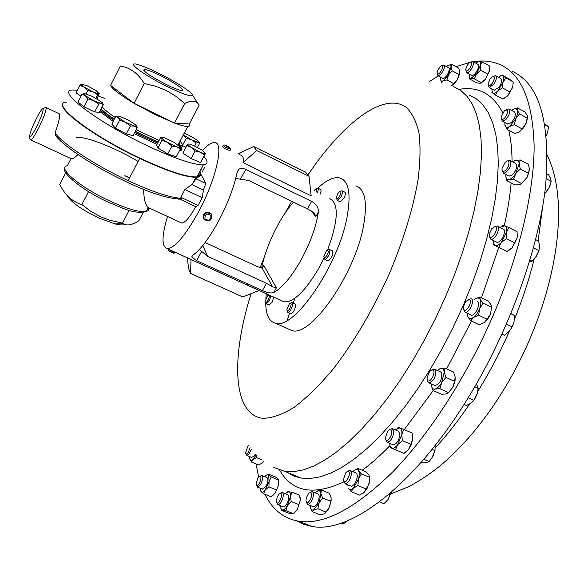 <?xml version="1.0" encoding="UTF-8"?>
<svg xmlns="http://www.w3.org/2000/svg" width="588" height="588" viewBox="0 0 588 588"><rect width="100%" height="100%" fill="white"/><g stroke="black" fill="none" stroke-linecap="round" stroke-linejoin="round"><path stroke-width="0.88" d="M160.767 75.749C152.623 71.743 147.14 69.605 144.325 69.347C142.355 70.758 149.492 75.734 165.735 84.268C173.761 88.2 179.156 90.302 181.905 90.574C186.558 90.971 174.261 82.401 160.767 75.749M294.992 298.145L292.699 304.341M289.546 313.272L287.106 320.511M296.19 520.77L303.606 524.312L311.809 526.407C349.213 534.08 414.283 486.401 468.269 397.642C509.149 330.985 538.696 248.842 545.576 186.153C550.625 122.4 539.63 84.172 512.589 71.479M159.569 73.698C176.422 82.048 193.121 92.897 192.644 95.307C191.394 97.079 182.861 94.139 167.029 86.487C142.377 74.397 124.061 60.167 138.614 64.798C143.81 66.378 150.8 69.34 159.569 73.698M184.72 103.517L176.003 96.358L166.206 90.442L155.548 86.208L144.244 83.496L134.057 103.304L174.511 123.061C180.832 125.384 185.249 126.516 187.763 126.449C189.674 126.361 190.181 125.545 189.292 124.002L199.214 105.098L197.693 103.201C194.915 100.504 190.585 100.607 184.72 103.517L174.511 123.061L189.292 124.002M111.411 83.68L110.529 85.414L134.057 103.304L155.041 114.564L174.511 123.061M179.333 142.509L179.803 144.347L178.605 145.332M159.098 140.422L136.159 129.742M159.083 140.444L136.151 129.757M115.263 117.504C108.839 113.212 104.458 109.699 102.106 106.95M102.025 102.569L102.657 102.488M180.009 141.223C182.207 143.509 183.03 145.155 182.486 146.147L179.715 144.81L179.818 145.751L181.839 147.382L180.288 148.213M179.715 144.81L178.678 145.398M158.143 142.252L135.247 131.506M181.839 147.382L182.486 146.147M199.773 171.623C201.588 175.092 200.295 176.966 195.885 177.253C185.58 177.311 166.904 171.057 139.848 158.495C97.299 138.555 57.962 110.257 63.026 104.194M204.8 167.014L202.279 171.762M202.081 172.137L203.433 169.564M201.045 169.609L201.316 168.712M77.491 90.192L72.581 90.001C55.581 90.133 96.983 122.003 146.632 145.442C174.805 158.635 193.731 165.074 203.411 164.765C208.079 164.221 208.27 161.457 203.977 156.482M67.591 196.216C71.78 202.742 82.224 210.012 98.924 218.03L115.094 223.925C119.834 225.079 123.076 225.255 124.832 224.454M143.222 212.415L138.812 220.809C132.087 225.079 126.92 226.035 123.311 223.668L122.502 223.08L109.875 220.294L100.732 216.884L90.89 211.401L81.879 204.55C73.669 202.154 67.039 196.818 61.99 188.535L59.741 184.536L65.768 172.696M78.013 154.571C74.963 157.533 72.684 158.914 71.177 158.716L70.663 158.473M197.076 176.701C199.758 176.099 200.581 174.555 199.538 172.064M46.165 107.56L59.219 113.778C60.446 115.064 59.057 121.481 55.059 133.02C62.997 144.156 95.697 165.654 128.147 180.692L139.716 158.429M179.796 199.126L181.457 199.016L180.803 197.296L184.926 189.52L191.872 184.61L196.039 178.84L198.773 176.701M198.847 176.025L198.413 174.18M55.059 133.02L55.434 135.38C63.636 146.64 95.388 167.462 127.037 182.126C151.167 193.496 169.315 199.119 181.457 199.016M148.911 207.865L148.125 207.498C145.398 205.234 143.891 199.178 143.59 189.336M230.011 150.565L224.697 148.683L222.551 146.61L223.109 145.559M223.242 145.302L225.432 147.309L230.614 149.19M226.255 146.434L230.29 148.11L228.497 146.618L224.807 144.927L226.255 146.434M175.687 252.509L174.357 252.73L168.183 249.099M174.32 253.009L173.306 253.112C169.873 251.76 168.396 250.679 168.881 249.863M270.921 295.837L269.282 300.953L266.327 303.864L265.607 302.335M268.936 305.047L272.126 302.239L273.758 297.124M268.143 300.145C266.592 302.599 265.658 303.063 265.335 301.526L266.629 297.315L267.849 295.602C269.811 294.5 269.907 296.021 268.143 300.145M340.459 191.291L341.863 190.725C342.9 191.534 342.576 193.643 340.878 197.054L337.343 200.42L336.681 198.832M340.033 201.735L343.796 198.487C345.487 195.076 345.81 192.96 344.766 192.151L342.069 190.828M337.63 193.937L339.107 191.923C341.26 190.666 341.437 192.114 339.651 196.267C337.777 199.148 336.681 199.655 336.373 197.788L337.63 193.937M328.552 249.532L329.353 249.386C330.522 252.509 329.221 255.846 325.465 259.396L324.907 259.44L324.179 257.809M327.656 260.734L328.471 260.815C332.242 257.272 333.536 253.942 332.36 250.804L329.611 249.503M327.442 250.018C329.03 251.767 328.155 254.383 324.826 257.867L323.826 256.669L326.45 250.738L327.442 250.018M316.535 188.682L317.821 188.123L318.358 189.593L317.505 192.688M320.298 194.055L321.144 190.96L320.607 189.483L318.005 188.211M313.992 190.975L315.344 189.174L316.506 188.667L316.866 189.806L316.271 192.085M290.641 303.202L292.008 302.585L292.692 304.518C291.714 309.016 290.104 311.677 287.841 312.5L287.076 310.898M290.546 313.727L290.81 313.845C293.074 313.022 294.691 310.368 295.654 305.87L294.97 303.937L292.265 302.702M291.126 304.716C289.546 309.957 288.091 311.691 286.753 309.905L289.274 303.908C290.538 302.739 291.156 303.011 291.126 304.716M355.85 185.837C365.06 189.123 367.625 202.434 363.538 225.77C355.071 274.251 310.486 337.791 291.846 330.529L288.002 328.81M317.799 188.116C326.619 179.935 334.021 176.562 340.004 177.995C348.934 181.126 351.234 194.363 346.927 217.707C337.982 266.202 293.64 330.236 275.596 323.246C269.142 321.607 265.857 314.823 265.739 302.908M265.827 299.086L266.268 293.721M493.516 76.212L495.544 75.69C497.036 77.146 496.404 80.049 493.648 84.393L489.179 87.428L488.334 85.356M494.265 90.192L498.991 87.296C501.755 82.959 502.38 80.064 500.866 78.601L495.765 75.815M490.245 78.733L491.561 77.234C495.118 75.47 495.375 77.476 492.325 83.253C489.576 86.407 488.172 86.524 488.113 83.599L490.245 78.733M251.341 449.364L249.15 453.899L246.894 455.509L245.938 453.804M251.642 457.457L254.214 455.979L255.368 454.076M250.157 447.799L248.099 452.709C246.732 454.37 245.902 454.421 245.608 452.863L247.746 446.454L248.57 445.542M442.036 65.577L443.705 65.084C444.631 65.65 444.565 67.275 443.499 69.957C441.588 73.853 439.765 75.786 438.023 75.764L437.369 74.014M442.749 78.3L442.926 78.395C444.682 78.432 446.512 76.506 448.423 72.611C449.482 69.935 449.541 68.311 448.607 67.73L443.874 65.172M437.773 70.266L440.537 66.246C442.705 64.886 443.19 65.981 441.992 69.524C439.368 74.176 437.729 75.249 437.09 72.728L437.773 70.266M280.454 493.185L282.152 492.413C283.695 493.229 283.688 495.78 282.122 500.057C280.711 503.122 279.315 504.673 277.926 504.71L276.772 502.791M283.012 506.746L283.438 506.915C284.835 506.885 286.238 505.342 287.642 502.277C289.208 498.007 289.208 495.456 287.642 494.633L282.563 492.582M280.608 499.315C278.484 503.321 277.058 504.034 276.323 501.461L277.271 496.911L278.778 494.346C281.593 492.222 282.203 493.876 280.608 499.315M347.809 471.245L349.875 470.4L350.544 470.731L351.242 472.113L351.264 474.839C350.022 480.249 348.022 483.24 345.259 483.792L343.796 481.476M350.639 486.019L351.19 486.247C353.969 485.695 355.975 482.719 357.203 477.309L357.239 474.972L356.46 473.2L350.411 470.628M349.346 474.795C346.957 481.829 344.958 483.439 343.341 479.617L345.641 472.95C348.221 470.231 349.456 470.848 349.346 474.795M507.672 160.899L509.95 160.362C512.03 163.662 510.59 167.771 505.636 172.681L503.401 173.195L502.233 170.726M508.818 176.01L511.428 175.694C516.396 170.799 517.83 166.698 515.72 163.391L510.303 160.546M506.319 161.465C510.818 158.363 509.12 168.308 504.688 170.91C502.644 171.946 501.762 171.101 502.056 168.381L505.004 162.597L506.319 161.465M494.67 226.63L497.147 225.968C500.976 226.755 495.993 238.963 491.693 239.309L490.833 239.265L489.473 236.641M496.338 242.013L497.661 242.285C501.99 241.962 506.959 229.768 503.1 228.967L497.588 226.189M494.604 226.659C498.727 225.674 494.89 236.993 490.958 237.383C489.532 237.471 488.973 236.369 489.282 234.061L491.869 228.607L494.604 226.659M389.962 429.409L392.233 428.564L393.798 431.195C393.174 437.465 390.991 441.154 387.264 442.257L385.691 439.75M392.74 444.609L393.328 444.866C397.084 443.771 399.259 440.096 399.869 433.819L398.274 431.188L392.806 428.814M391.784 431.511C392.336 436.98 385.478 444.036 385.28 438.236L387.514 431.386C389.815 428.703 391.24 428.748 391.784 431.511M468.46 299.358L471.326 298.733C475.17 300.35 469.018 313.669 465.086 312.228L463.572 309.538M470.628 314.859L471.164 315.109C475.126 316.572 481.271 303.283 477.397 301.644L477.258 301.578M469.459 299.476C472.708 300.902 467.1 312.184 464.152 310.17L463.315 306.885L465.645 301.519L469.459 299.476M431.974 369.925L434.414 369.11L435.635 370.197C436.046 376.746 433.834 380.98 428.997 382.884L427.748 381.752L427.432 380.502M434.532 385.375L435.113 385.64C439.978 383.751 442.183 379.532 441.742 372.976L440.508 371.881L434.98 369.367M433.628 370.793C435.605 374.505 428.939 384.265 427.314 380.061L427.064 377.739L429.284 372.086C431.202 369.712 432.65 369.286 433.628 370.793M506.665 109.493L508.885 108.934C510.685 111.169 509.664 114.726 505.82 119.607L502.328 121.238L501.336 118.96M507.598 124.053L511.398 122.591C515.25 117.725 516.264 114.168 514.441 111.926L509.164 109.089M504.306 110.889L504.408 110.787C508.826 108.898 508.914 111.345 504.666 118.114C502.159 120.231 500.991 119.834 501.145 116.916L504.306 110.889M310.229 492.399L312.103 491.583C313.536 492.119 313.801 494.185 312.897 497.771C311.427 502.027 309.7 504.269 307.722 504.482L306.407 502.38M312.97 506.599L313.455 506.797C315.455 506.591 317.182 504.357 318.645 500.101C319.541 496.515 319.269 494.457 317.814 493.913L312.581 491.781M311.155 497.36C308.796 502.85 307.061 504.004 305.944 500.814L306.377 497.764L308.325 493.817C311.074 491.311 312.015 492.494 311.155 497.36M260.109 476.199L261.667 475.479C263.226 476.67 262.909 479.58 260.727 484.211L257.529 487.129L256.493 485.335M262.454 489.113L266.011 486.342C268.194 481.719 268.503 478.808 266.923 477.61L262.013 475.618M259.448 483.204C257.684 485.909 256.574 486.247 256.103 484.225L257.64 478.558L258.617 477.147C261.41 475.516 261.689 477.53 259.448 483.204M470.922 62.034L472.752 61.527C473.943 62.446 473.641 64.68 471.826 68.23C469.878 71.427 468.173 72.919 466.703 72.714L465.968 70.817M471.605 75.374L471.804 75.477C473.289 75.698 475.001 74.213 476.949 71.023C478.757 67.473 479.058 65.239 477.853 64.312L472.943 61.63M467.019 65.68L469.217 62.843C472.017 61.27 472.407 62.806 470.385 67.451C467.607 71.471 466.056 72.096 465.718 69.318L467.019 65.68M429.483 81.511L441.838 73.632M455.994 66.701L469.827 62.379M473.171 61.755C482.454 60.241 491.002 61.027 498.822 64.121C520.961 72.978 532.728 100.217 534.125 145.839C534.242 191.321 519.719 253.869 493.031 315.727C466.306 377.4 428.843 434.995 392.608 472.024C355.137 508.642 323.9 525.055 298.88 521.262C283.695 518.565 272.398 509.575 264.975 494.295M190.115 259.073L259.029 290.487L242.785 296.969L190.563 273.398L188.447 268.084L187.462 257.867M281.498 300.644L284.055 301.806C293.603 302.475 305.15 291.347 318.703 268.429L324.15 257.787M273.832 292.471C282.387 287.664 291.435 276.882 300.983 260.131C310.295 242.925 316.101 226.872 318.387 211.967C318.733 207.711 316.476 204.183 311.633 201.375L245.74 169.403C242.704 168.021 240.352 168.05 238.684 169.476L237.052 172.659C233.921 187.513 227.696 203.786 218.376 221.463C208.894 238.713 200.31 250.04 192.629 255.427L191.725 256.978L196.649 260.668L262.424 290.612C267.452 292.868 271.259 293.486 273.832 292.471L276.411 287.811L272.611 286.856L266.46 283.284L262.424 290.612M211.658 214.569L211.143 213.694C208.439 211.312 205.932 211.599 203.624 214.554L203.588 218.501M202.537 150.484C207.762 144.773 211.908 142.149 214.965 142.612C224.307 143.002 216.009 179.737 198.413 212.114C185.066 236.082 174.643 248.246 167.132 248.621C161.524 246.666 161.656 235.957 167.529 216.487M293.441 202.132C288.032 208.343 282.85 215.95 277.896 224.954C269.863 239.831 264.446 254.192 261.631 268.047M203.896 219.111L204.132 219.464C209.541 222.146 212.047 220.515 211.658 214.561L211.386 214.164C205.969 211.533 203.477 213.179 203.896 219.111M204.962 218.883C209.085 221.309 211.063 220.147 210.894 215.406C206.77 212.981 204.793 214.135 204.962 218.883M327.567 249.966C338.357 220.64 339.1 203.551 329.787 198.685M239.287 154.49C242.969 155.622 244.211 158.348 243.028 162.67L311.17 195.833L309.009 176.297L256.647 150.557L253.715 146.574L305.503 172.071L309.009 176.297M263.615 461.396L261.41 463.653M300.093 497.338L300.306 500.359L297.308 509.612L293.618 513.655M529.487 168.749L528.377 173.173L520.299 168.94L515.75 173.563L519.145 163.846C519.064 161.009 517.947 159.782 515.808 160.156L512.773 161.847M505.871 174.482L505.79 175.665C505.842 178.502 506.922 179.766 509.039 179.458C511.251 178.892 513.486 176.922 515.75 173.563L513.522 179.377L521.6 183.566L526.135 178.98L527.701 176.179L529.509 169.285L528.34 164.221L520.314 159.995L519.145 163.846L520.299 168.94M527.061 177.436L520.85 184.279M412.622 435.443L412.688 439.177L411.313 444.418L408.594 449.357L403.993 453.385L391.689 448.159C393.453 448.74 395.459 447.578 397.701 444.682L401.817 434.473C402.207 430.857 401.553 428.659 399.869 427.888L395.217 429.857M405.72 452.194L408.594 449.357L410.791 444.278L402.317 440.625L397.701 444.682L395.533 449.761M491.641 306.613L490.554 313.816L487.114 319.218L478.617 315.168L473.494 317.402L476.949 313.742L479.639 308.597C481.021 304.68 481.212 301.651 480.198 299.52C479.022 297.624 477.184 297.55 474.67 299.292L473.869 299.954M467.423 313.36L468.011 317.035C469.143 318.983 470.966 319.108 473.494 317.402L470.841 320.769L479.301 324.774L484.402 322.577L487.871 318.939L490.554 313.816L491.568 307.267L483.093 303.202L479.639 308.597L478.617 315.168M487.114 319.218L484.049 322.819M331.037 497.286L331.147 500.631L329.405 507.099L328.148 509.59L324.87 513.456M469.356 74.154L469.342 74.242C468.915 76.918 469.452 78.292 470.944 78.366L476.464 74.014L480.352 65.496L480.639 70.266L487.783 74.162L489.326 71.317L489.613 68.362M477.669 61.681L478.683 61.424C480.198 61.453 480.756 62.806 480.352 65.496L482.109 61.858L489.216 65.746L489.517 70.501L485.637 79.005L481.19 83.055M258.683 477.074L256.008 463.873M278.639 479.837L278.514 485.343L275.133 493.111L272.678 495.596M504.886 122.605L504.996 125.781C505.717 127.662 507.238 127.89 509.568 126.479L515.786 118.703L514.302 124.715L522.078 128.875L525.782 124.068L526.694 121.878L527.539 116.85M526.694 121.878L523.452 127.934L518.961 132.138M455.171 376.93L455.075 380.605L453.76 385.228L452.694 387.485L448.453 392.541L439.905 388.697L435.223 389.028C437.509 388.315 439.67 386.147 441.706 382.516L444.263 372.204C443.866 369.257 442.558 368.029 440.339 368.536L437.325 370.433M447.843 393.21L452.694 387.485L454.495 381.318L445.961 377.437L441.706 382.516L439.905 388.697M517.381 234.252L517.146 237.846L514.809 242.815L506.474 238.64L501.41 242.374L506.444 232.466C507.121 228.879 506.613 226.637 504.923 225.748L499.976 227.394M493.222 240.455L493.494 243.66L494.927 245.431C496.713 246.129 498.874 245.108 501.41 242.374L498.764 247.283L507.069 251.429L512.119 247.724L517.146 237.846L517.102 231.709L508.804 227.519L506.444 232.466L506.474 238.64M514.809 242.815L512.119 247.724L509.024 250.297M369.617 476.545L369.587 481.388L367.324 488.025L364.046 492.524L359.533 495.067L351.279 491.671L348.493 488.4C349.595 490.098 351.234 490.01 353.403 488.128L358.423 479.213C359.459 475.398 359.474 472.546 358.467 470.665C357.328 469.026 355.689 469.158 353.542 471.061L352.932 471.679M363.296 493.134L366.214 488.988L357.923 485.556L353.403 488.128L351.279 491.671M440.691 77.197L440.522 78.976C440.64 80.968 441.551 81.578 443.256 80.791L448.534 74.852L451.033 67.098L452.121 70.803L458.978 74.507L459.801 71.53M446.549 66.62L448.24 65.364C449.96 64.54 450.893 65.121 451.033 67.098L451.9 64.482L458.721 68.179L459.831 71.861L459.647 73.809L457.354 79.608L454.362 83.702L451.466 85.76M491.796 88.847L492.516 93C493.766 93.837 495.537 93.132 497.838 90.89L503.034 82.283L502.431 87.884L509.884 91.941L512.604 87.502L513.228 82.702M512.787 86.906L508.37 95.021L504.526 98.189M482.109 61.858L478.683 61.424L475.604 63.085M480.639 70.266L476.464 74.014L474.347 78.865L470.944 78.366L469.606 78.976L469.239 76.572M487.783 74.162L485.637 79.005L484.115 80.703L480.08 83.312L476.684 82.805L469.606 78.976M481.469 82.724L474.347 78.865M260.264 488.231L261.043 491.774C262.072 492.67 263.461 492.046 265.217 489.9L269.054 481.506L268.672 475.082C267.687 474.266 266.379 474.817 264.747 476.728M266.636 475.03L268.194 474.038L268.672 475.082L271.252 476.993L269.054 481.506L268.959 486.893L265.217 489.9L263.6 493.744L260.528 490.884M268.194 474.038L275.485 477.008L278.073 478.911L278.771 481.682L278.514 485.343L275.111 493.126L270.958 496.691L263.6 493.744M276.331 489.87L268.959 486.893M278.587 479.977L271.252 476.993M310.339 505.54L310.42 507.128C310.839 509.649 311.985 510.524 313.852 509.745L319.1 502.924L320.857 493.523C320.409 491.031 319.247 490.201 317.38 491.024L315.197 492.847M316.814 491.362L321.416 490.047L320.857 493.523L322.591 497.962L319.1 502.924L317.91 508.818L313.852 509.745L312.11 511.589L310.53 507.745M321.416 490.047L329.361 493.288L331.11 497.705L331 500.138L329.405 507.099L325.928 512.052L317.91 508.818M325.928 512.052L324.135 513.89L320.085 514.794L312.11 511.589M330.596 501.219L322.591 497.962M513.5 109.25L517.418 107.905L517.344 110.287L519.498 113.881L515.786 118.703C517.425 115.152 517.94 112.345 517.344 110.287C516.58 108.442 515.037 108.251 512.707 109.713L511.722 110.463M514.302 124.715L509.568 126.479L507.091 129.404L504.791 124.774M526.65 121.723L527.296 115.652L525.128 112.073L517.418 107.905M527.267 118.07L519.498 113.881M522.078 128.875L519.542 131.8L514.823 133.52L507.091 129.404M431.349 383.942L431.379 385.228C431.732 388.198 433.018 389.469 435.223 389.028L433.018 390.461L431.445 385.787M438.898 369.198L440.339 368.536L445.013 368.117L444.263 372.204L445.961 377.437M445.013 368.117L453.488 371.991L455.208 377.195L454.495 381.318M433.018 390.461L441.507 394.269L446.182 393.96L448.453 392.541M475.273 298.888L479.742 297.028L480.198 299.52L483.093 303.202M470.841 320.769L468.011 317.035L467.504 315.374M479.742 297.028L488.15 301.071L491.053 304.738L491.568 307.267M389.682 443.301L390.182 446.476L391.689 448.159L390.285 447.6L389.895 445.579M397.003 428.402L398.429 427.425L403.743 429.402L401.817 434.473L402.317 440.625M403.743 429.402L412.166 433.062L412.688 439.177L410.791 444.278M390.285 447.6L403.993 453.385M501.821 226.123L503.438 225.189L508.804 227.519M498.764 247.283L493.494 244.777L493.251 242.616M504.173 225.557L503.438 225.189M507.069 251.429L493.494 244.777M514.544 160.634L520.314 159.995M513.522 179.377L509.039 179.458L506.893 180.729L505.82 176.466M521.6 183.566L519.388 184.823L514.904 184.882L506.893 180.729M527.017 177.414L528.377 173.173M347.78 484.835L348.081 486.122M354.49 470.29L358.011 468.474L358.467 470.665L361.297 473.877L358.423 479.213L357.923 485.556M358.011 468.474L366.199 471.907L369.043 475.089L369.558 477.324L369.066 483.637L366.214 488.988M369.558 477.324L361.297 473.877M280.616 505.783L281.049 508.796L282.497 510.002C284.004 510.009 285.643 508.554 287.407 505.643L290.443 496.375C290.619 493.361 289.987 491.759 288.546 491.568L285.254 493.663M287.4 491.833L291.913 492.134L290.443 496.375L291.17 501.527L287.407 505.643L285.856 510.634L281.358 510.244L280.88 508.355M291.913 492.134L299.557 495.228L300.306 500.359L297.308 509.612L293.552 513.714L285.856 510.634M293.552 513.714L289.002 513.295L281.358 510.244M298.866 504.629L291.17 501.527M452.121 70.803L448.534 74.852L446.924 79.953L443.256 80.791L441.573 82.673L440.559 79.453M448.401 65.283L451.9 64.482M442.073 82.937L441.573 82.673M458.978 74.507L457.354 79.608L453.782 83.636L446.924 79.953M453.782 83.636L452.054 85.51M249.635 456.633L249.797 459.044C250.326 460.647 251.399 460.779 253.002 459.441L256.162 454.899M256.574 455.31L256.5 457.64L253.002 459.441L251.539 462.05L249.76 458.919M263.38 461.22L262.072 463.153L258.58 464.924L251.539 462.05M261.337 459.625L256.5 457.64M500.572 75.823L502.049 75.08L505.768 77.851L503.034 82.283C504.048 79.027 503.982 76.896 502.836 75.881L500.932 75.698L498.389 77.248M502.431 87.884L497.838 90.89L495.397 95.028L491.774 92.132M512.787 86.892L513.199 81.916L509.428 79.123L502.049 75.08M513.199 81.916L505.768 77.851M509.884 91.941L507.407 96.072L502.821 99.041L495.397 95.028M180.817 222.646L181.655 223.028C185.102 222.852 189.806 217.384 195.767 206.638L198.068 205.41L202.191 197.671L203.419 190.093L205.829 183.507L200.758 174.041M311.346 210.974L315.749 216.744L314.484 213.143L307.48 208.902L248.592 180.479L235.722 178.473M262.307 268.069L263.74 265.445L262.108 268.091L257.243 266.548L205.131 242.521M202.764 245.541L207.66 256.375L266.46 283.284M199.332 249.503L207.66 256.375M237.883 153.806L253.715 146.574M243.028 162.67L256.647 150.557M247.945 284.026L246.931 284.982M191.019 259.551L190.563 273.398M136.122 165.346L135.762 165.845M88.545 191.592L81.879 204.55M129.162 210.328L122.502 223.08M205.829 183.507L196.039 178.84M203.419 190.093L191.872 184.61M202.191 197.671L184.926 189.52M198.068 205.41L180.803 197.296M195.767 206.638L179.781 199.141M104.73 98.409L98.409 96.02M201.581 160.994L200.53 162.538L191.115 158.562L182.839 153.064L186.822 145.493L191.379 147.441L195.12 150.969L200.251 152.196L204.528 154.982L205.55 153.336L201.581 160.994M80.99 96.197L76.109 92.926L79.931 85.348L84.224 87.149L87.744 90.537L93.066 91.89L97.579 94.8L99.269 93.492L96.954 98.88M137.21 127.714L133.131 135.607L126.266 133.932L115.527 128.184L111.83 124.2L115.88 116.292L118.166 117.424L119.621 120.217L125.42 122.275L130.367 125.972L134.226 126.03L137.21 127.714L136.159 125.479M103.334 104.539L99.372 112.308L94.712 111.963L83.966 106.788L78.042 102.033L81.989 94.212L85.37 95.748L87.95 98.924L93.742 100.717L98.696 104.12L101.437 103.525L103.334 104.539L102.29 102.973M181.523 147.735L180.296 149.029L176.202 156.82L167.771 153.909L157.915 148.044L156.621 145.17L160.678 137.394L161.759 137.982L162.001 140.201L167.367 142.318L171.887 146.059L176.532 146.743L180.303 149.029L179.899 146.647M185.896 147.25L182.648 145.677M115.27 117.482C108.824 113.168 104.444 109.64 102.128 106.898M102.077 102.635L102.621 102.555M114.322 119.335C108.435 115.483 103.966 112.132 100.923 109.28M101.834 102.349L102.665 102.466M144.244 83.496C138.217 73.478 130.271 67.649 120.408 66.003L110.529 85.414C112.286 89.008 120.128 94.977 134.057 103.304M200.53 162.538L204.528 154.982M191.115 158.562L195.12 150.969M188.02 143.898L186.822 145.493M193.084 145.324L201.838 150.021L205.455 153.468C205.014 153.887 203.279 153.461 200.251 152.196L191.379 147.441C188.741 145.67 187.55 144.53 187.822 144.009L189.762 144.111L193.084 145.324M81.644 84.069L79.931 85.348M95.837 98.233L97.579 94.8M86.032 93.911L87.744 90.537M93.066 91.89L84.224 87.149C81.754 85.48 80.806 84.466 81.379 84.128L87.296 85.826L96.02 90.501L98.946 93.543C98.196 93.793 96.241 93.242 93.066 91.89M115.527 128.184L119.621 120.217M126.266 133.932L130.367 125.972M118.019 116.145L115.88 116.292M135.703 124.913L136.306 125.803L134.226 126.03L125.42 122.275L118.166 117.424C117.063 116.196 117.6 115.851 119.768 116.38L128.5 120.114L135.703 124.913M83.966 106.788L87.95 98.924M84.378 93.639L81.989 94.212M94.712 111.963L98.696 104.12M101.437 103.525L93.742 100.717L85.37 95.748C83.533 94.249 83.342 93.551 84.79 93.654L92.47 96.483L100.739 101.386L102.334 103.106L101.437 103.525M167.771 153.909L171.887 146.059M157.915 148.044L162.001 140.201M174.364 142.465L180.06 147.007C180.112 147.654 178.936 147.566 176.532 146.743L167.367 142.318C164.184 140.4 162.31 138.959 161.759 137.982L163.89 137.636L165.309 138.092L174.364 142.465M197.443 147.434L199.729 143.09L198.913 141.914M194.591 146L196.164 143.016L198.354 142.296L199.729 143.09M182.633 145.199L186.3 138.224L191.637 139.863L196.164 143.016M184.176 133.285L189.086 135.336L197.031 140.01L198.92 141.951L198.354 142.296L191.637 139.863L183.324 134.909L186.3 138.224M510.876 329.243L513.515 323.76M435.039 450.305L432.878 456.42L429.196 461.551L426.645 462.558L422.529 462.888L421.184 462.308M431.945 458.008L434.973 450.592L435.179 445.432M545.885 192.592L549.302 187.351L550.397 184.522M391.314 492.274L388.109 499.403M535.506 257.434L538.873 250.878M477.397 393.034L473.913 400.347L470.878 403.287L466.262 405.477L464.013 404.47M474.692 399.156L476.868 394.724L478.213 388.381L476.42 383.913M546.414 135.453L547.847 131.705M347.846 520.63L343.245 523.959L341.202 523.136M510.935 313.595L514.36 315.433L514.081 321.533L512.199 326.899L509.127 331.478L504.467 335.285L502.012 334.124M546.708 173.857L548.626 174.864L550.655 178.502L551.169 181.369L549.302 187.351L544.62 193.9M391.292 492.288L387.904 499.69L383.913 503.725L379.458 501.887M535.646 239.617L538.689 241.154L539.6 246.276L538.953 250.65L536.3 256.302L532.081 261.153L529.347 261.976M544.863 124.097L548.53 126.743L547.656 132.381L546.406 135.38M510.869 313.757L514.36 315.433M506.459 324.157L512.199 326.899M432.07 449.335L434.973 450.592M423.838 459.25L429.196 461.551M546.311 178.818L551.169 181.369M544.878 192.004L545.921 192.548M388.852 494.376L390.336 494.993M533.47 247.893L538.953 250.65M529.986 260.102L532.081 261.153M474.751 386.801L478.213 388.381M468.195 397.767L473.913 400.347M544.988 124.832L548.53 126.743M435.348 447.711C447.064 435.076 458.471 420.523 469.562 404.066M477.787 391.343L479.205 389.05C490.458 370.705 500.535 351.396 509.443 331.125M100.438 110.228C103.481 113.087 107.942 116.446 113.829 120.297M134.748 132.469L157.643 143.207M157.047 144.347L134.167 133.594M113.241 121.444L99.791 111.499M158.238 142.068L135.328 131.344M114.417 119.143C108.39 115.174 103.951 111.771 101.092 108.942M180.876 146.919L180.2 147.463M179.803 144.354L178.892 143.347M66.495 102.091C49.296 102.694 90.376 134.961 140.017 158.172C168.19 171.233 187.175 177.466 196.98 176.878C200.67 176.385 201.655 174.526 199.942 171.299M36.75 126.317C27.746 144.464 27.298 136.556 36.074 119.246C44.835 101.445 45.813 108.354 36.75 126.317M42.909 108.479L45.901 107.435C46.893 108.993 44.526 115.763 38.793 127.75C34.942 135.291 32.311 139.349 30.907 139.929L30.664 139.841M70.972 158.62L67.363 165.72C56.36 167.352 80.784 187.932 110.654 201.405C127.919 209.13 139.775 212.481 146.221 211.452C148.411 210.923 149.198 209.673 148.588 207.711M128.147 180.692C152.307 191.776 170.035 197.656 181.317 198.332M124.928 175.819L129.581 177.944M469.077 94.933L476.346 98.821L482.755 104.686L488.202 112.543L492.568 122.392L495.765 134.211L497.691 147.926L498.286 163.442L497.477 180.604L495.236 199.236L491.553 219.133L486.438 240.022L479.948 261.638L472.142 283.666L463.124 305.782L453.054 327.604L442.051 348.868L430.291 369.264L417.943 388.484L405.205 406.279L392.262 422.419L379.297 436.715L366.493 449.019L354.013 459.235L342.01 467.291L330.618 473.178L319.945 476.905L310.096 478.514L301.144 478.081L293.912 476.03L287.488 472.487M471.48 321.07L446.66 368.874M433.216 390.55L404.279 429.637M389.91 445.63C380.458 455.406 371.234 463.616 362.252 470.246M343.84 481.844C313.522 495.956 292.111 492.046 279.623 470.106M453.701 86.686L460.772 90.464L466.975 96.226L472.201 103.995L476.361 113.771L479.345 125.523L481.065 139.187L481.454 154.666L480.455 171.814L478.037 190.453L474.193 210.364L468.93 231.304L462.308 252.972L454.399 275.074L445.307 297.285L435.179 319.218L424.146 340.599L412.379 361.12L400.06 380.473L387.374 398.407L374.505 414.687L361.642 429.122L348.963 441.566L336.63 451.915L324.789 460.11L313.573 466.115L303.099 469.959L293.449 471.679L284.702 471.348L273.846 467.482M285.106 213.062L291.633 201.258M307.921 174.981C342.473 123.458 383.633 91.25 406.073 107.229C411.953 112.764 416.245 121.253 418.95 132.697C420.604 145.78 420.317 161.362 418.083 179.436C413.136 208.637 403.434 240.323 388.991 274.478C372.41 310.809 353.697 342.459 332.859 369.448C319.306 385.522 306.333 398.208 293.926 407.499C282.144 414.68 271.715 418.288 262.645 418.318C232.429 414.275 230.974 357.467 251.083 293.662M260.131 267.687L264.321 257.147M459.132 89.369C478.22 86.069 492.773 93.882 502.799 112.822M508.796 130.316C510.876 139.356 511.972 149.742 512.067 161.472M511.141 182.934C509.972 196.194 507.701 210.386 504.32 225.498M498.764 247.401L481.462 297.859M263.74 265.445L276.411 287.811M318.387 211.967L315.749 216.744M262.108 268.091L272.611 286.856M245.74 169.403L240.58 178.987M311.633 201.375L307.48 208.902M201.669 251.341L196.649 260.668M138.136 161.465C114.564 147.316 83.746 135.321 76.234 137.776M178.458 199.119L179.825 199.141M178.59 143.935L179.502 144.868M181.596 147.669C182.508 149.521 181.788 150.528 179.428 150.682M514.353 319.527C522.703 298.969 529.31 278.815 534.169 259.051M538.145 240.874L542.702 206.454M291.075 473.957L291.692 475.023M143.788 70.479L144.325 69.347M311.809 526.407L298.88 521.262M547.377 155.452C573.557 209.6 551.926 313.889 500.469 394.974C482.726 422.919 463.234 445.998 441.985 464.204C430.644 473.899 415.863 483.196 407.859 487.018L390.829 493.92M192.644 95.307L197.693 103.201M187.763 126.449L178.076 144.92M179.818 145.751L178.723 145.39M195.885 177.253L196.98 176.878L203.411 164.765M115.094 223.925L123.311 223.668M29.488 136.284L29.525 138.452L30.657 139.841L71.177 158.716M148.249 207.593L146.221 211.452C133.814 214.414 123.855 208.358 109.603 202.772C83.812 191.673 61.137 172.431 64.93 168.822M192.805 183.302L196.017 177.245M129.617 177.87L124.854 175.694M229.857 150.859L230.555 149.55M230.29 148.11L230.709 149.499M173.732 253.193L174.915 252.833M266.327 303.864L269.157 305.143M287.841 312.5L290.81 313.845M291.846 330.529L275.596 323.246M246.894 455.509L251.943 457.582M277.926 504.71L283.438 506.915M345.259 483.792L351.19 486.247M387.264 442.257L393.328 444.866M465.086 312.228L471.164 315.109M428.997 382.884L435.113 385.64M307.722 504.482L313.455 506.797M257.529 487.129L262.807 489.253M288.296 472.818L294.316 476.273L301.144 478.081L284.702 471.348M284.055 301.806L167.132 248.621M211.143 213.694L211.386 214.164M466.703 72.714L471.804 75.477M278.933 482.285L278.771 481.682M331.147 500.631L331 500.138M502.328 121.238L507.892 124.208M523.452 127.934L522.967 128.008M411.313 444.418L410.858 444.175M490.833 239.265L496.794 242.241M503.401 173.195L509.186 176.202M367.324 488.025L366.853 488.128M438.023 75.764L442.926 78.395M454.362 83.702L453.627 83.988M459.647 73.809L459.588 73.441M489.179 87.428L494.501 90.317M238.684 169.476L237.104 172.424M192.511 255.508L191.725 256.978M324.907 259.44L327.913 260.859M337.343 200.42L340.254 201.846M224.447 145.038L223.536 145.332M181.655 223.028L148.125 207.498M180.104 149.396L181.332 149.117L181.42 147.808M179.45 144.92L178.561 143.987M136.306 125.803L136.659 126.324M102.334 103.106L103.238 104.444M198.92 141.951L199.442 142.752"/></g></svg>
